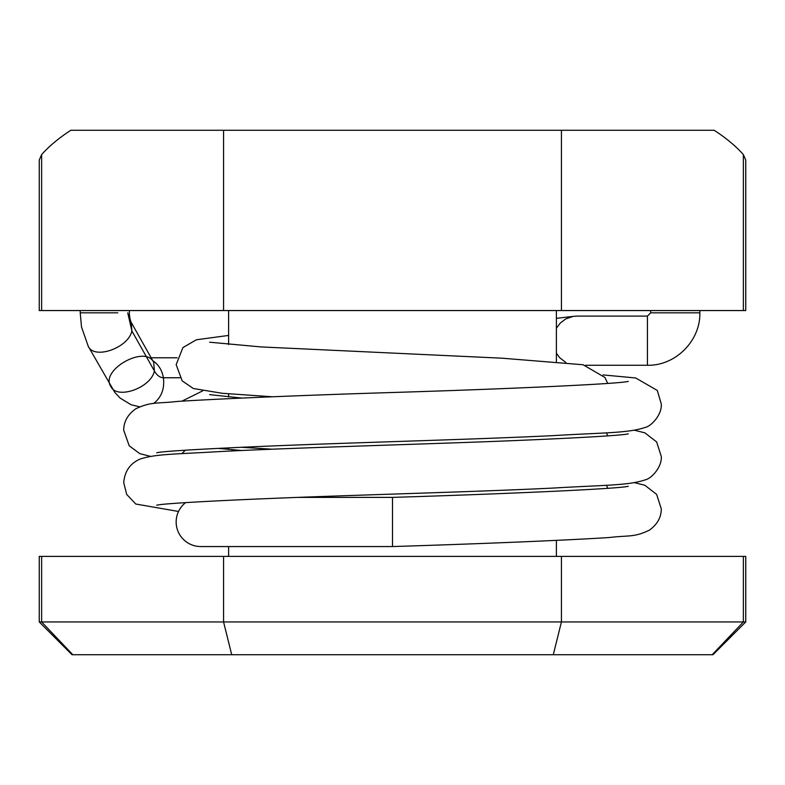<?xml version="1.0" encoding="UTF-8"?>
<svg xmlns="http://www.w3.org/2000/svg" width="785" height="785" viewBox="0 0 785 785"><rect width="100%" height="100%" fill="white"/><g stroke="black" fill="none" stroke-linecap="round" stroke-linejoin="round"><path stroke-width="1.18" d="M39.25 160.071L41.634 154.576L39.25 160.071L39.25 310.556L745.75 310.556L745.75 160.071L743.366 154.576L745.75 160.071M223.568 310.556L223.568 130.271L70.817 130.271C58.895 138.023 49.17 146.128 41.634 154.576L41.634 310.556M743.366 310.556L743.366 154.576C735.83 146.128 726.105 138.023 714.183 130.271L223.568 130.271M712.181 654.729L712.976 654.729L745.75 621.946L743.366 621.946L712.181 654.729L72.819 654.729L41.634 621.946L223.568 621.946L223.568 556.388L745.75 556.388L745.75 621.946M39.25 621.946L41.634 621.946L41.634 556.388L39.25 556.388L39.25 621.946L72.024 654.729L72.819 654.729M41.634 556.388L223.568 556.388M553.288 654.729L561.432 621.946L743.366 621.946L743.366 556.388M231.712 654.729L223.568 621.946L561.432 621.946L561.432 556.388M228.612 310.556L228.612 344.546M228.612 393.854L228.612 396.994M228.612 447.892L228.612 449.432M228.612 546.556L228.612 556.388M561.432 310.556L561.432 130.271M556.388 328.199L560.313 323.018L565.7 318.945L573.079 316.394L577.161 316.11M565.877 362.513L559.734 357.754L556.388 353.181M628.294 486.258C620.984 488.721 507.345 493.873 392.5 497.386L392.5 546.556L200.744 546.556A24.58 24.58 0 0 1 185.603 502.606M117.809 312.822L80.217 312.822L80.217 310.556M153.693 362.366L154.41 371.001C150.965 387.937 116.818 399.977 110.793 386.406C99.891 370.039 145.392 344.468 153.674 362.336L131.154 322.282L131.89 330.946C128.455 347.883 94.298 359.923 88.273 346.362L81.512 326.992L80.217 312.822M127.739 312.832L131.89 330.946L154.41 371.001C156.951 375.397 159.954 377.654 163.417 377.752C162.044 370.157 158.492 364.475 152.741 360.678M139.661 406.807L131.105 404.756L120.203 398.142L114.865 392.5L88.273 346.362M153.507 403.559C161.425 397.416 164.732 388.81 163.417 377.752L179.902 377.752M650.696 310.556L650.696 312.822L699.857 312.822C700.505 340.867 675.463 365.928 647.419 365.27L647.419 316.1L576.779 316.1M556.388 310.556L556.388 361.64M556.388 540.355L556.388 556.388M129.397 310.556L129.397 312.822C129.093 312.204 129.741 319.603 131.154 322.282M573.079 316.394L556.388 318.327M228.612 335.421L196.378 339.777L182.915 347.588L176.164 364.642L182.189 380.872L193.316 388.506L222.214 393.285L272.474 396.778M209.634 342.201L260.954 346.921L502.076 358.195L583.098 364.76L604.941 377.487L607.708 383.472M202.667 390.871L181.924 401.155M209.634 394.639L241.976 398.083M606.511 432.8L607.708 435.92M241.476 447.293L272.483 449.226M185.368 450.178L181.934 453.593M218.358 448.392L241.966 450.531M606.511 485.248L607.708 488.358M178.489 511.467L135.756 504.019L126.67 494.383L123.716 482.638C124.678 471.265 130.143 463.405 140.123 459.058C155.862 453.828 176.419 454.221 219.545 451.581C287.153 448.039 396.435 445.026 484.816 441.759C561.147 438.884 623.506 435.538 628.294 433.82L628.186 433.84M392.5 546.556C481.313 543.809 567.751 540.227 609.405 537.509C629.04 535.154 633.829 537.597 649.332 530.189C657.29 524.468 661.274 517.364 661.284 508.866L656.643 494.393L644.878 485.277L634.309 482.638M634.309 430.19L644.878 432.839L656.643 441.945L661.284 456.419C662.157 466.977 651.393 478.614 645.299 479.831C628.334 485.63 604.067 485.022 553.739 488.034C487.004 491.351 387.133 494.089 304.521 497.131C226.129 500.055 161.631 503.479 156.706 505.236L156.833 505.206M628.294 381.373C621.082 383.806 509.799 388.879 396.268 392.382C307.426 395.1 220.094 398.701 177.341 401.439C156.676 403.804 151.466 401.429 135.834 408.759C127.778 414.46 123.745 421.604 123.716 430.2L129.211 445.801L139.701 453.602L150.691 456.419M603.076 374.926L635.713 377.977L657.29 390.449L661.284 403.971C662.157 414.529 651.393 426.167 645.299 427.383C628.334 433.192 604.067 432.584 553.739 435.596C487.004 438.903 387.133 441.641 304.521 444.693C226.129 447.617 161.631 451.041 156.706 452.798L156.833 452.768M650.696 312.822L647.419 316.1M699.857 310.556L699.857 312.822M151.122 357.783L177.125 357.783M647.419 365.27L585.63 365.27M392.5 497.386L297.858 497.386"/></g></svg>
